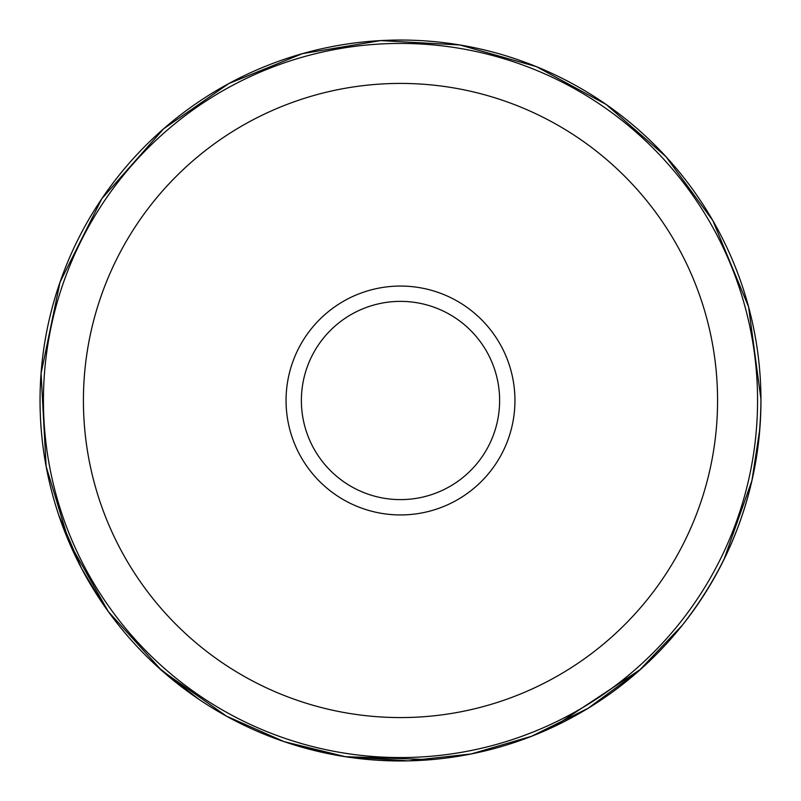 <?xml version="1.0" encoding="UTF-8"?>
<svg xmlns="http://www.w3.org/2000/svg" width="801" height="801" viewBox="0 0 801 801"><rect width="100%" height="100%" fill="white"/><g stroke="black" fill="none" stroke-linecap="round" stroke-linejoin="round"><path stroke-width="1.2" d="M499.624 400.5A99.124 99.124 0 0 1 350.938 486.337A99.124 99.124 0 0 1 350.938 314.653A99.124 99.124 0 0 1 499.624 400.5M514.943 400.5A114.443 114.443 0 0 1 343.279 499.604A114.443 114.443 0 0 1 343.279 301.386A114.443 114.443 0 0 1 514.943 400.5M759.688 370.322A360.45 360.45 0 0 0 754.402 332.105M741.826 284.645A360.45 360.45 0 0 0 726.938 247.649M685.576 179.915A360.45 360.45 0 0 0 637.986 129.341M574.037 84.566A360.45 360.45 0 0 0 509.106 56.801M409.601 40.16A360.45 360.45 0 0 0 339.163 45.307M264.13 66.833A360.45 360.45 0 0 0 202.673 99.184M141.467 149.847A360.45 360.45 0 0 0 117.487 177.271M40.05 399.899A360.45 360.45 0 0 0 41.832 436.295M58.393 514.002A360.45 360.45 0 0 0 86.508 577.501M131.975 640.95A360.45 360.45 0 0 0 184.01 688.7M304.65 747.974A360.45 360.45 0 0 0 416.931 760.57M533.586 735.478A360.45 360.45 0 0 0 627.313 680.64M760.95 399.258L748.565 306.833L712.89 220.665L665.941 156.646L606.127 104.45L536.33 66.613L459.934 44.976L380.665 40.591L302.357 53.667L228.816 83.564L163.594 128.831L101.827 198.698L60.055 282.082L41.071 373.376L46.148 466.502L69.186 542.477L108.305 611.553L161.602 670.407L226.483 716.154L284.135 741.656L345.441 756.705L408.4 760.86L471.068 753.981L531.564 736.269L588.104 708.274L638.928 670.837L682.372 625.15C734.237 558.788 760.429 483.484 760.95 399.258A360.45 360.45 0 0 0 293.436 56.31A360.45 360.45 0 0 0 102.949 603.944A360.45 360.45 0 0 0 760.95 399.258L760.95 399.539M679.598 623.218A357.076 357.076 0 0 0 294.648 59.474A357.076 357.076 0 0 0 105.622 601.851A357.076 357.076 0 0 0 679.598 623.218M647.608 599.178A317.076 317.076 0 0 0 307.614 97.332A317.076 317.076 0 0 0 137.992 578.342A317.076 317.076 0 0 0 647.608 599.178M759.819 429.066L751.939 480.61L724.014 559.448M58.763 515.123L81.422 568.179L102.608 603.433M157.657 666.863L198.828 699.243M303.249 747.583L345.171 756.675L431.008 759.658M553.401 726.908L640.81 669.165"/></g></svg>
